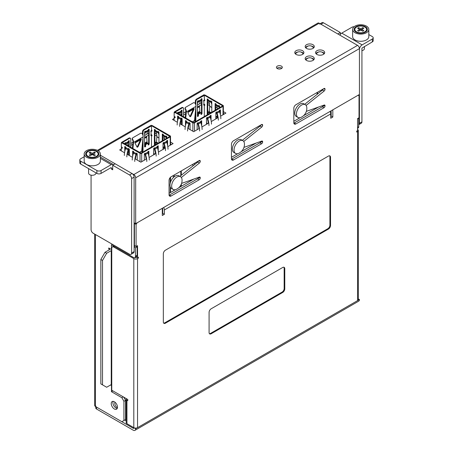 <?xml version="1.0" encoding="UTF-8"?>
<svg xmlns="http://www.w3.org/2000/svg" width="453" height="453" viewBox="0 0 453 453"><rect width="100%" height="100%" fill="white"/><g stroke="black" fill="none" stroke-linecap="round" stroke-linejoin="round"><path stroke-width="0.68" d="M330.741 116.325L331.154 116.087L332.819 117.044L330.741 118.244L330.741 113.907A3.528 2.038 -120 0 0 330.016 111.461M163.646 207.514A3.528 2.038 60 0 1 164.371 209.96L164.371 214.297L162.293 215.498L162.293 208.295L137.752 222.463A2.939 1.699 -60 0 0 136.093 224.382L134.428 223.425L134.428 245.515L136.093 246.477L136.093 224.382M332.819 117.044L332.819 109.841L357.36 95.674A2.939 1.699 -60 0 1 358.827 95.532A2.939 1.699 -60 0 1 359.019 95.674L359.019 117.769L357.564 118.607L357.564 130.611L356.732 131.093L356.732 132.055L357.564 131.574A2.644 1.529 180 0 0 358.34 130.492L358.34 299.546A2.644 1.529 0 0 1 357.564 300.628L359.439 299.546A3.528 2.038 -120 0 1 358.708 301.16L134.943 430.35A3.528 2.038 60 0 1 133.176 430.174L96.58 409.042A2.939 1.699 0 0 1 95.719 407.842L95.719 406.624M136.121 256.817L137.548 257.644L138.38 257.162L138.38 258.119L137.548 258.601A2.644 1.529 180 0 1 133.805 258.601L113.839 247.078A2.939 1.699 60 0 0 112.367 246.93L113.811 246.098M137.548 257.644L137.548 245.634L136.093 246.477M282.7 292.462A2.939 1.699 120 0 0 284.778 288.861L284.778 268.691A2.939 1.699 120 0 0 284.173 267.344A2.939 1.699 120 0 0 282.7 267.485L211.16 308.787A2.939 1.699 120 0 0 209.082 312.394L209.082 332.564A2.939 1.699 120 0 0 209.694 333.906A2.939 1.699 120 0 0 211.16 333.765L282.7 292.462L282.077 292.1A2.939 1.699 -60 0 0 284.156 288.499L284.156 268.329A2.939 1.699 -60 0 0 283.827 267.219M328.453 229.065A2.939 1.699 120 0 0 330.531 225.464L330.531 157.27A2.939 1.699 120 0 0 329.92 155.923A2.939 1.699 120 0 0 328.453 156.07L165.413 250.198A2.939 1.699 120 0 0 163.335 253.799L163.335 321.998A2.939 1.699 120 0 0 163.941 323.34A2.939 1.699 120 0 0 165.413 323.199L328.453 229.065L327.83 228.708A2.939 1.699 -60 0 0 329.909 225.107L329.909 156.908A2.939 1.699 -60 0 0 329.574 155.798M135.079 257.417L135.883 257.644L136.715 257.162L138.38 258.119M331.154 116.087L331.154 110.804M162.474 208.193A1.178 0.679 -120 0 1 162.706 208.997L162.706 213.335L164.371 214.297M162.293 213.578L162.706 213.335M134.62 223.052A2.939 1.699 120 0 0 134.428 223.425M95.719 405.922A2.939 1.699 180 0 0 96.58 407.122L133.176 428.255A1.178 0.679 -120 0 0 133.765 428.312A1.178 0.679 -120 0 0 134.009 427.774L135.674 428.736L357.564 300.628L357.564 131.574M112.367 246.93A2.939 1.699 60 0 0 111.761 248.278L111.761 390.22L127.774 399.467L127.774 400.667L126.942 400.186A2.644 1.529 180 0 1 126.166 399.104L126.166 422.609A2.644 1.529 0 0 0 126.942 423.691L133.805 427.655A2.644 1.529 0 0 0 134.02 427.768A2.644 1.529 0 0 0 137.548 427.655L137.548 258.601M126.166 420.843L124.756 420.027M114.966 402.202A3.675 2.123 -120 0 0 114.773 403.221A3.675 2.123 -120 0 0 117.435 407.757M126.166 399.104A2.644 1.529 180 0 1 126.302 398.617M135.674 428.736A3.528 2.038 60 0 1 134.943 430.35M358.34 298.918L359.439 299.546M357.564 129.411A2.644 1.529 180 0 1 358.34 130.492M324.399 105.577L293.867 123.205M262.01 141.596L231.483 159.224M199.62 177.616L169.094 195.243M318.544 107.038L303.533 115.708M300.169 117.644L293.827 121.308M256.155 143.057L241.143 151.727M237.78 153.663L231.438 157.327M193.771 179.077L178.759 187.746M175.396 189.682L169.054 193.346M209.416 333.668A2.939 1.699 -60 0 0 210.537 333.402L282.077 292.1M163.663 323.102A2.939 1.699 -60 0 0 164.79 322.836L327.83 228.708M97.44 150.351L317.876 23.086A2.644 1.529 -120 0 1 319.195 23.216L357.564 45.368A2.644 1.529 -120 0 1 359.439 48.607L135.674 177.797L135.674 223.663L134.116 222.763M100.362 155.249L133.805 174.558A2.644 1.529 60 0 1 135.674 177.797M220.634 116.138L225.928 113.086L223.363 111.602M217.349 108.131L215.634 107.14M209.45 103.567L207.734 102.576M201.472 102.712L197.417 105.051M185.821 111.744L183.59 113.035M181.506 114.235L180.283 114.943M178.097 116.206L178.097 119.099M174.105 118.51L172.485 119.445L177.378 122.27M179.875 123.714L185.277 126.834M187.774 128.278L193.697 131.693L199.422 128.386M201.919 126.948L208.782 122.984M211.274 121.546L218.136 117.582M167.814 146.636L173.108 143.578L170.538 142.1M164.53 138.629L162.814 137.638M156.625 134.065L154.909 133.074M148.652 133.205L144.598 135.549M133.001 142.242L130.764 143.533M128.686 144.733L127.457 145.441M125.277 146.704L125.277 149.598M121.285 149.009L119.66 149.943L124.558 152.769M127.05 154.207L132.457 157.333M134.954 158.771L140.872 162.191L146.602 158.884M149.094 157.44L155.957 153.482M158.454 152.038L165.317 148.074M306.511 48.431A4.558 2.633 0 0 0 311.477 48.998A4.558 2.633 0 0 0 314.291 46.568A4.558 2.633 0 0 0 312.961 44.705A4.558 2.633 0 0 0 307.989 44.139A4.558 2.633 0 0 0 305.175 46.568A4.558 2.633 0 0 0 306.511 48.431M296.115 54.434A4.558 2.633 0 0 0 301.081 55.006A4.558 2.633 0 0 0 303.895 52.571A4.558 2.633 0 0 0 302.559 50.708A4.558 2.633 0 0 0 297.593 50.141A4.558 2.633 0 0 0 294.778 52.571A4.558 2.633 0 0 0 296.115 54.434M316.907 54.434A4.558 2.633 0 0 0 321.879 55.006A4.558 2.633 0 0 0 324.693 52.571A4.558 2.633 0 0 0 323.357 50.708A4.558 2.633 0 0 0 318.391 50.141A4.558 2.633 0 0 0 315.577 52.571A4.558 2.633 0 0 0 316.907 54.434M306.511 60.436A4.558 2.633 0 0 0 311.477 61.008A4.558 2.633 0 0 0 314.291 58.573A4.558 2.633 0 0 0 312.961 56.716A4.558 2.633 0 0 0 307.989 56.144A4.558 2.633 0 0 0 305.175 58.573A4.558 2.633 0 0 0 306.511 60.436M277.293 68.539A2.939 1.699 0 0 0 280.498 68.907A2.939 1.699 0 0 0 282.315 67.338A2.939 1.699 0 0 0 281.455 66.138A2.939 1.699 0 0 0 278.25 65.77A2.939 1.699 0 0 0 276.432 67.338A2.939 1.699 0 0 0 277.293 68.539M224.263 114.043L223.363 113.522M216.466 109.541L215.634 109.06M209.694 105.634L207.734 104.501M201.472 104.632L197.417 106.97M193.278 109.36L187.87 112.486M185.622 113.782L183.59 114.954M178.488 117.899L178.097 118.125M171.444 144.541L170.538 144.02M163.646 140.039L162.814 139.558M156.874 136.127L154.909 134.994M148.652 135.13L144.598 137.469M140.458 139.858L135.051 142.978M132.797 144.281L130.764 145.453M125.668 148.397L125.277 148.624M313.98 47.531A4.558 2.633 0 0 0 312.961 46.631A4.558 2.633 0 0 0 311.12 45.98M308.351 45.98A4.558 2.633 0 0 0 305.492 47.531M303.584 53.533A4.558 2.633 0 0 0 302.559 52.633A4.558 2.633 0 0 0 300.724 51.987M297.949 51.987A4.558 2.633 0 0 0 295.096 53.533M324.376 53.533A4.558 2.633 0 0 0 323.357 52.633A4.558 2.633 0 0 0 321.517 51.987M318.748 51.987A4.558 2.633 0 0 0 315.888 53.533M313.98 59.536A4.558 2.633 0 0 0 312.961 58.635A4.558 2.633 0 0 0 311.12 57.99M308.351 57.99A4.558 2.633 0 0 0 305.492 59.536M281.8 68.301A2.939 1.699 0 0 0 281.455 68.058A2.939 1.699 0 0 0 276.947 68.301M94.66 234.082L94.66 405.384A2.644 1.529 0 0 0 95.436 406.46L121.846 421.709L125.589 419.552L125.589 400.339L123.743 397.139M137.129 246.834L135.464 247.797L135.464 256.2A2.939 1.699 60 0 1 134.858 257.547L136.523 256.585A2.939 1.699 -120 0 0 137.129 255.237L137.129 246.834L136.296 246.353M113.108 246.5L113.108 245.696M117.231 408.442A4.411 2.548 60 0 1 112.905 402.621A4.411 2.548 60 0 1 113.148 401.364M134.858 257.547A2.939 1.699 60 0 1 133.386 257.4L111.449 244.733L111.449 249.535L108.743 247.978L108.743 248.935L109.575 249.416M110.617 384.971L111.449 385.452L111.449 391.692L121.846 397.7L123.924 401.301L123.924 420.509M135.464 247.797L134.116 247.015M117.48 407.185A4.411 2.548 -120 0 0 115.555 402.745A4.411 2.548 -120 0 0 112.151 401.562A4.411 2.548 -120 0 0 111.24 403.583A4.411 2.548 -120 0 0 113.165 408.023A4.411 2.548 -120 0 0 116.563 409.201A4.411 2.548 -120 0 0 117.48 407.185M111.449 249.535L111.761 249.36M108.743 248.935L109.575 248.459M111.761 250.192A2.644 1.529 180 0 1 111.24 250.617L106.665 253.261L102.503 260.464L100.843 259.501L100.843 383.889L102.503 384.852L102.503 260.464M100.843 259.501L105 252.298L109.575 249.66M111.761 384.184A2.644 1.529 0 0 1 111.24 384.608L106.665 387.253L102.503 384.852M105 252.298L106.665 253.261M111.449 385.452L111.761 385.271M112.876 390.865L111.449 391.692M121.846 397.7L123.278 396.873M125.589 400.339L123.924 401.301M135.26 245.996L134.116 246.653M357.564 128.369L358.102 128.057A2.939 1.699 -120 0 0 358.708 126.71L358.708 118.307L358.397 118.125M358.708 118.307L357.564 118.969M242.916 140.696L241.251 139.734A7.35 4.247 120 0 0 237.576 140.096A7.35 4.247 120 0 0 232.768 146.579A7.35 4.247 120 0 0 233.895 152.468L235.56 153.431A7.35 4.247 -60 0 1 234.037 150.062A7.35 4.247 -60 0 1 239.235 141.059A7.35 4.247 -60 0 1 242.916 140.696A7.35 4.247 -60 0 1 243.742 141.461L261.789 127.027A1.472 0.849 120 0 0 262.632 125.362L262.632 125.153A1.472 0.849 120 0 0 262.327 124.479A1.472 0.849 120 0 0 261.591 124.552L233.516 140.758A2.939 1.699 120 0 0 231.438 144.36L231.438 158.771A2.939 1.699 120 0 0 232.049 160.113A2.939 1.699 120 0 0 233.516 159.971L261.591 143.76A1.472 0.849 120 0 0 262.632 141.959L262.632 141.749A1.472 0.849 120 0 0 262.327 141.076A1.472 0.849 120 0 0 261.789 141.059L243.957 147.384M260.928 141.364A1.472 0.849 -60 0 1 259.931 142.803L231.857 159.009A2.939 1.699 -60 0 1 231.472 159.19M260.871 124.966A1.472 0.849 -60 0 1 260.124 126.064L242.287 140.334M305.299 104.677L303.64 103.714A7.35 4.247 120 0 0 299.96 104.077A7.35 4.247 120 0 0 295.158 110.56A7.35 4.247 120 0 0 296.285 116.449L297.949 117.412A7.35 4.247 -60 0 1 296.426 114.043A7.35 4.247 -60 0 1 301.624 105.039A7.35 4.247 -60 0 1 305.299 104.677A7.35 4.247 -60 0 1 306.126 105.441L324.178 91.008A1.472 0.849 120 0 0 325.022 89.343L325.022 89.133A1.472 0.849 120 0 0 324.716 88.46A1.472 0.849 120 0 0 323.98 88.533L295.905 104.739A2.939 1.699 120 0 0 293.827 108.341L293.827 122.752A2.939 1.699 120 0 0 294.433 124.094A2.939 1.699 120 0 0 295.905 123.952L323.98 107.74A1.472 0.849 120 0 0 325.022 105.94L325.022 105.73A1.472 0.849 120 0 0 324.716 105.056A1.472 0.849 120 0 0 324.178 105.039L306.347 111.364M323.312 105.345A1.472 0.849 -60 0 1 322.315 106.783L294.24 122.99A2.939 1.699 -60 0 1 293.861 123.171M323.255 88.947A1.472 0.849 -60 0 1 322.513 90.045L304.676 104.315M180.526 176.715L178.861 175.753A7.35 4.247 120 0 0 175.186 176.115A7.35 4.247 120 0 0 170.385 182.599A7.35 4.247 120 0 0 171.511 188.488L173.176 189.45A7.35 4.247 -60 0 1 171.653 186.081A7.35 4.247 -60 0 1 176.851 177.078A7.35 4.247 -60 0 1 180.526 176.715A7.35 4.247 -60 0 1 181.353 177.48L199.405 163.046A1.472 0.849 120 0 0 200.243 161.381L200.243 161.172A1.472 0.849 120 0 0 199.943 160.498A1.472 0.849 120 0 0 199.207 160.572L171.132 176.778A2.939 1.699 120 0 0 169.054 180.379L169.054 194.79A2.939 1.699 120 0 0 169.66 196.132A2.939 1.699 120 0 0 171.132 195.99L199.207 179.779A1.472 0.849 120 0 0 200.243 177.978L200.243 177.769A1.472 0.849 120 0 0 199.943 177.095A1.472 0.849 120 0 0 199.405 177.078L181.574 183.403M198.539 177.383A1.472 0.849 -60 0 1 197.542 178.822L169.467 195.028A2.939 1.699 -60 0 1 169.088 195.209M198.482 160.985A1.472 0.849 -60 0 1 197.74 162.083L179.898 176.353M135.674 223.663L359.439 94.473L359.439 48.607M182.049 180.079A7.35 4.247 120 0 0 182.032 179.609A7.35 4.247 120 0 0 181.353 177.48M244.439 144.06A7.35 4.247 120 0 0 244.422 143.59A7.35 4.247 120 0 0 243.742 141.461M306.823 108.041A7.35 4.247 120 0 0 306.806 107.571A7.35 4.247 120 0 0 306.126 105.441M176.851 189.082A7.35 4.247 -60 0 1 176.432 189.309A7.35 4.247 -60 0 1 173.176 189.45M239.235 153.063A7.35 4.247 -60 0 1 238.822 153.29A7.35 4.247 -60 0 1 235.56 153.431M301.624 117.044A7.35 4.247 -60 0 1 301.205 117.27A7.35 4.247 -60 0 1 297.949 117.412M306.941 58.765L306.619 58.573M317.338 52.758L317.015 52.571M174.79 112.514L175.305 112.214A0.589 0.34 60 0 1 175.6 112.242L193.799 122.627L222.746 105.877L204.716 95.436A0.589 0.34 -120 0 0 204.303 95.674L204.388 99.456A0.736 0.425 60 0 1 204.796 100.102A0.736 0.425 60 0 1 204.665 100.634A0.736 0.425 60 0 1 204.303 100.594L203.816 100.323M175.034 116.891L174.75 116.563A0.736 0.425 60 0 1 175.186 117.406L174.626 117.202M181.63 118.244L181.63 118.244A2.939 1.699 120 0 1 181.41 119.456A16.172 9.337 -60 0 0 180.322 123.975M186.002 123.663L186.002 120.77M189.535 122.808L189.535 122.808A2.939 1.699 120 0 1 189.314 124.02A16.172 9.337 -60 0 0 188.227 128.533M181.319 186.262L181.319 184.094M181.319 175.215L181.319 170.894M174.105 120.385L174.105 117.503L174.654 117.134M174.665 117.706L175.186 117.406A0.736 0.425 60 0 1 175.034 117.74A0.736 0.425 60 0 1 174.665 117.706L174.133 117.435M204.422 95.407L204.943 95.107A0.589 0.34 60 0 1 205.237 95.136L223.018 105.402A1.178 0.679 0 0 1 223.363 105.877A1.178 0.679 0 0 1 223.018 106.359L194.524 122.808A1.178 0.679 0 0 1 192.865 122.808L175.084 112.542L174.145 112.361L174.145 116.444L174.456 116.625M175.6 112.242L174.665 112.786M185.067 129.541A16.903 9.762 -60 0 1 186.353 122.576A2.208 1.274 120 0 0 186.523 121.67L186.415 121.008L185.481 120.589L185.481 125.713M190.056 129.592L190.056 123.227L189.048 122.559L189.014 123.108A2.208 1.274 -60 0 1 188.85 124.02A16.903 9.762 120 0 0 187.565 130.985M177.168 124.977A16.903 9.762 -60 0 1 178.448 118.012A2.208 1.274 120 0 0 178.618 117.106L178.516 116.444L177.576 116.025L177.576 121.149M182.151 125.028L182.151 118.669L181.217 118.007L181.115 118.544A2.208 1.274 -60 0 1 180.945 119.456A16.903 9.762 120 0 0 179.66 126.421M180.804 186.562L180.804 185.175M180.804 175.628L180.804 171.194M183.59 116.851L183.59 108.595A1.767 1.019 120 0 0 183.222 107.786A1.767 1.019 120 0 0 182.338 107.871L174.977 112.123L174.665 112.661M195.855 107.078L195.855 120A0.957 0.555 -60 0 1 195.419 120.928A0.957 0.555 -60 0 1 194.699 121.155A0.957 0.555 -60 0 1 194.507 120.781A2.208 1.274 -120 0 1 194.513 120.589L192.287 121.874M204.773 95.204L197.106 99.349A1.767 1.019 120 0 0 195.855 101.512L195.855 105.26M204.739 104.728L203.986 104.977A0.527 0.306 -60 0 1 203.895 104.179L203.895 101.081A0.527 0.306 -60 0 1 203.986 100.175L204.643 99.739M204.779 105.181L204.773 104.824M204.303 116.563L204.303 105.509M199.654 103.76A16.178 9.337 -120 0 1 200.73 100.606A2.939 1.699 60 0 0 200.951 99.649L201.262 98.867L201.993 98.811L201.993 113.697L201.262 114.479L200.951 112.735L198.459 114.179L198.459 115.979L197.417 116.336L197.417 101.212L198.142 100.668L198.459 101.087A2.939 1.699 -120 0 1 198.233 102.044A16.178 9.337 60 0 0 197.417 104.003M179.807 114.671A16.178 9.337 -120 0 1 180.764 112.129A2.939 1.699 60 0 0 180.99 111.172L181.302 110.396L182.027 110.096L182.027 115.951M177.451 113.312L177.763 112.435L178.403 112.174L178.493 112.616A2.939 1.699 -120 0 1 178.267 113.567A16.178 9.337 60 0 0 178.176 113.731M182.027 118.476L182.027 124.96M203.646 104.581L204.688 104.683M195.339 103.777L195.339 101.212A1.767 1.019 -60 0 1 196.585 99.048L203.946 94.796L204.258 94.977M194.518 120.877A0.957 0.555 120 0 0 195.339 119.7L195.339 112.31M174.145 112.361L174.456 111.823L181.823 107.571A1.767 1.019 -60 0 1 182.701 107.486L183.222 107.786M181.506 110.272L181.506 115.651M181.506 119.139L181.506 124.66M180.99 124.264L180.385 124.009M177.972 112.316L177.972 112.316A2.208 1.274 60 0 1 177.803 113.029A16.908 9.762 -120 0 0 177.604 113.397M201.472 98.748L201.472 113.397L200.951 114.054M200.951 112.735L200.43 112.435L197.938 113.879L197.938 115.679L197.417 116.098M197.938 100.787L197.938 100.787A2.208 1.274 60 0 1 197.768 101.506A16.908 9.762 -120 0 0 197.417 102.18M204.258 100.09L204.818 100.294L204.303 100.594M211.268 101.138L211.268 101.138A2.208 1.274 -60 0 0 211.432 101.851A16.903 9.762 120 0 1 211.789 102.531M208.25 114.286L208.25 112.123L208.771 111.823L210.645 112.905M207.734 99.094L207.734 113.986L208.148 114.343M219.167 105.702L219.167 105.702A2.208 1.274 -60 0 0 219.337 106.415A16.903 9.762 120 0 1 219.688 107.095M216.155 118.726L216.155 116.687L216.676 116.387L217.548 116.891M215.634 103.658L215.634 110.022M207.734 109.269L208.21 114.309M204.02 104.037L204.303 104.201A0.736 0.425 60 0 1 204.779 104.847A0.736 0.425 60 0 1 204.665 105.436A0.736 0.425 60 0 1 204.388 105.441L204.813 105.198M203.737 100.917L203.737 100.43M217.491 108.952A16.172 9.337 120 0 0 216.375 105.515A2.939 1.699 -60 0 1 216.155 104.558L216.053 103.901L215.113 103.477L215.113 110.322M216.155 116.687L217.65 117.548M219.688 112.197L219.688 110.204M219.688 107.678L219.586 105.94L218.68 105.453L218.652 106.002A2.939 1.699 120 0 0 218.873 106.953A16.172 9.337 -60 0 1 219.331 107.888M211.789 107.395L209.705 106.195A16.172 9.337 120 0 0 208.476 100.951A2.939 1.699 -60 0 1 208.25 99.994L208.148 99.337L207.214 98.918L207.214 114.286L207.627 114.643M208.25 112.123L210.124 113.205M211.789 112.242L211.789 101.557L210.849 100.894M211.789 104.36A16.172 9.337 -60 0 0 210.968 102.389A2.939 1.699 120 0 1 210.747 101.438L210.747 100.957M207.729 123.59L206.693 122.99L206.693 124.19M201.183 120.889L201.183 123.663M219.898 110.085L219.898 112.854M210.537 115.487L210.537 118.256M220.311 109.841L219.484 110.322L219.377 110.86A2.208 1.274 -120 0 0 219.546 111.772A16.903 9.762 60 0 1 220.832 118.737M215.843 118.907L215.843 112.542L216.777 111.885L216.879 112.304A2.208 1.274 60 0 0 217.049 113.21L219.546 111.772M220.418 109.903L220.418 114.903M199.62 130.985A16.903 9.762 -120 0 0 198.335 124.02L200.826 122.576A2.208 1.274 -120 0 1 200.662 121.67L200.764 121.127L201.698 120.708L201.698 125.713M197.129 129.711L197.129 123.346L198.063 122.689L198.165 123.108A2.208 1.274 60 0 0 198.335 124.02M208.975 125.577A16.903 9.762 -120 0 0 207.689 118.612L210.186 117.174A2.208 1.274 -120 0 1 210.022 116.262L210.124 115.725L211.058 115.305L211.058 120.311M206.483 124.309L206.483 117.944L207.417 117.287L207.525 117.706A2.208 1.274 60 0 0 207.689 118.612M195.855 120L195.339 119.7M185.747 118.097L186.359 111.919A3.766 2.174 -120 0 0 186.376 111.597A3.766 2.174 -120 0 0 185.277 108.471L185.351 107.446L193.674 102.644L194.841 102.95A3.766 2.174 60 0 1 195.939 106.07A3.766 2.174 60 0 1 195.923 106.393L194.513 120.589M185.277 108.471L185.034 108.873A3.029 1.75 60 0 1 185.855 111.296A3.029 1.75 60 0 1 185.843 111.551L185.22 117.797M193.488 108.896L190.475 115.572L190.99 115.934A0.883 0.453 -54.9 0 1 190.402 116.625A0.883 0.453 -54.9 0 1 189.96 116.664A0.883 0.453 -54.9 0 1 189.881 116.574L187.91 112.78A0.883 0.453 -54.9 0 1 188.561 111.472L193.55 108.59A0.883 0.453 -54.9 0 1 193.992 108.544A0.883 0.453 -54.9 0 1 194.009 109.258L193.488 108.896A0.883 0.453 125.1 0 0 193.59 108.567M189.75 116.319A0.883 0.453 125.1 0 0 189.881 116.257A0.883 0.453 125.1 0 0 190.475 115.572M185.034 108.873L185.107 107.916M185.351 107.446L185.079 107.933M190.99 115.934L194.009 109.258M216.364 112.123A2.939 1.699 -120 0 0 216.585 113.216A16.172 9.337 60 0 1 217.689 117.842M218.335 120.175A16.903 9.762 -120 0 0 217.049 113.21M200.826 122.576A16.903 9.762 60 0 1 202.112 129.541M197.65 122.927A2.939 1.699 -120 0 0 197.87 124.02A16.172 9.337 60 0 1 198.969 128.646M210.186 117.174A16.903 9.762 60 0 1 211.472 124.139M207.004 117.525A2.939 1.699 -120 0 0 207.225 118.618A16.172 9.337 60 0 1 208.329 123.244M217.225 116.704L217.219 116.619A2.939 1.699 -60 0 1 217.208 116.415A2.939 1.699 -60 0 1 217.219 116.2L217.264 115.521M209.705 106.195A2.208 1.274 -60 0 1 209.699 106.353L211.789 107.559M209.32 112.14L209.314 112.055A2.939 1.699 -60 0 1 209.309 111.851A2.939 1.699 -60 0 1 209.314 111.636L209.699 106.353M174.252 176.755L174.252 174.977M173.42 177.497L173.42 176.415L172.984 176.047A0.589 0.34 60 0 0 172.842 175.991A8.233 4.757 -120 0 1 172.582 175.94M197.938 113.879L198.459 114.179M197.417 107.825L199.518 106.614L199.852 111.24A2.939 1.699 60 0 1 199.858 111.455A2.939 1.699 60 0 1 199.852 111.659L199.818 112.084L197.417 113.465M199.518 106.614A2.208 1.274 60 0 1 199.513 106.546L197.417 107.757M199.496 105.77A16.178 9.337 -120 0 0 199.496 105.855A16.178 9.337 -120 0 0 199.513 106.546M121.965 143.012L122.486 142.712A0.589 0.34 60 0 1 122.78 142.74L140.979 153.125L169.881 136.438L151.897 125.928A0.589 0.34 -120 0 0 151.478 126.172L151.568 129.949A0.736 0.425 60 0 1 151.976 130.594A0.736 0.425 60 0 1 151.846 131.132A0.736 0.425 60 0 1 151.478 131.093L150.996 130.821M122.214 147.389L121.931 147.061A0.736 0.425 60 0 1 122.367 147.905L121.806 147.695M128.811 148.743L128.811 148.743A2.939 1.699 120 0 1 128.59 149.954A16.172 9.337 -60 0 0 127.503 154.467M133.176 154.156L133.176 151.262M136.715 153.307L136.715 153.307A2.939 1.699 120 0 1 136.489 154.518A16.172 9.337 -60 0 0 135.402 159.031M121.285 150.877L121.285 148.001L121.834 147.633M121.846 148.205L122.367 147.905A0.736 0.425 60 0 1 122.214 148.239A0.736 0.425 60 0 1 121.846 148.205L121.313 147.933M130.764 147.35L130.764 139.088A1.767 1.019 120 0 0 130.402 138.284A1.767 1.019 120 0 0 129.518 138.369L122.157 142.621L121.846 143.159L121.325 142.859L121.325 146.942L121.636 147.123M151.602 125.9L152.123 125.6A0.589 0.34 60 0 1 152.418 125.628L170.198 135.894A1.178 0.679 0 0 1 170.538 136.376A1.178 0.679 0 0 1 170.198 136.857L141.704 153.307A1.178 0.679 0 0 1 140.039 153.307L122.259 143.04L121.851 143.165L122.78 142.74M132.248 160.039A16.903 9.762 -60 0 1 133.533 153.074A2.208 1.274 120 0 0 133.697 152.163L133.595 151.506L132.661 151.081L132.661 156.206M137.236 160.09L137.236 153.726L136.296 153.063L136.194 153.607A2.208 1.274 -60 0 1 136.025 154.513A16.903 9.762 120 0 0 134.745 161.478M124.343 155.475A16.903 9.762 -60 0 1 125.628 148.51A2.208 1.274 120 0 0 125.798 147.604L125.691 146.942L124.756 146.523L124.756 151.647M129.332 155.526L129.332 149.162L128.324 148.493L128.29 149.043A2.208 1.274 -60 0 1 128.125 149.949A16.903 9.762 120 0 0 126.84 156.919M143.035 137.57L143.035 150.498A0.957 0.555 -60 0 1 142.593 151.421A0.957 0.555 -60 0 1 141.88 151.653A0.957 0.555 -60 0 1 141.681 151.274A2.208 1.274 -120 0 1 141.693 151.087L139.467 152.372M151.948 125.702L144.286 129.847A1.767 1.019 120 0 0 143.035 132.004L143.035 135.758M151.919 135.226L151.166 135.475A0.527 0.306 -60 0 1 151.076 134.677L151.076 131.574A0.527 0.306 -60 0 1 151.166 130.674L151.817 130.238M151.959 135.679L151.953 135.322M151.478 147.061L151.478 136.008M146.834 134.258A16.178 9.337 -120 0 1 147.905 131.098A2.939 1.699 60 0 0 148.131 130.147L148.442 129.365L149.173 129.303L149.173 144.19L148.222 144.994L148.131 143.233L145.634 144.671L145.634 146.472L144.909 147.015L144.598 146.834L144.598 131.704L145.322 131.166L145.634 131.585A2.939 1.699 -120 0 1 145.413 132.542A16.178 9.337 60 0 0 144.598 134.501M126.982 145.164A16.178 9.337 -120 0 1 127.944 142.627A2.939 1.699 60 0 0 128.165 141.67L128.476 140.889L129.207 140.589L129.207 146.449M124.632 143.805L124.943 142.933L125.577 142.667L125.674 143.114A2.939 1.699 -120 0 1 125.447 144.065A16.178 9.337 60 0 0 125.356 144.224M129.207 148.969L129.207 155.453M150.821 135.073L151.336 134.869M142.514 134.269L142.514 131.704A1.767 1.019 -60 0 1 143.765 129.547L151.126 125.294L151.438 125.475M141.698 151.37A0.957 0.555 120 0 0 142.514 150.198L142.514 142.803M121.325 142.859L121.636 142.321L128.997 138.069A1.767 1.019 -60 0 1 129.881 137.984L130.402 138.284M128.686 140.77L128.686 146.149M128.686 149.632L128.686 155.153M128.165 154.756L127.565 154.507M125.153 142.814L125.153 142.814A2.208 1.274 60 0 1 124.983 143.527A16.908 9.762 -120 0 0 124.785 143.895M148.652 129.247L148.652 143.89L148.131 144.552M148.131 143.233L147.61 142.933L145.113 144.371L145.113 146.172L144.598 146.591M145.113 131.285L145.113 131.285A2.208 1.274 60 0 1 144.949 131.999A16.908 9.762 -120 0 0 144.598 132.678M151.438 130.589L151.998 130.792L151.478 131.093M158.448 131.63L158.448 131.63A2.208 1.274 -60 0 0 158.612 132.35A16.903 9.762 120 0 1 158.963 133.023M155.43 144.779L155.43 142.621L155.951 142.321L157.82 143.397M154.909 129.592L154.909 144.479L155.328 144.841M166.347 136.194L166.347 136.194A2.208 1.274 -60 0 0 166.517 136.914A16.903 9.762 120 0 1 166.868 137.587M163.335 149.224L163.335 147.18L163.85 146.88L164.728 147.384M162.814 134.156L162.814 140.521M154.909 139.767L155.39 144.807M151.2 134.535L151.478 134.694A0.736 0.425 60 0 1 151.959 135.345A0.736 0.425 60 0 1 151.846 135.934A0.736 0.425 60 0 1 151.568 135.94L151.993 135.69M150.917 131.41L150.917 130.928M164.671 139.445A16.172 9.337 120 0 0 163.556 136.008A2.939 1.699 -60 0 1 163.335 135.056L163.227 134.394L162.293 133.975L162.293 140.821M163.335 147.18L164.83 148.046M166.868 142.695L166.868 140.696M166.868 138.176L166.766 136.438L165.86 135.951L165.826 136.495A2.939 1.699 120 0 0 166.053 137.452A16.172 9.337 -60 0 1 166.511 138.38M158.963 137.893L156.88 136.693A16.172 9.337 120 0 0 155.656 131.444A2.939 1.699 -60 0 1 155.43 130.492L155.328 129.83L154.388 129.411L154.388 144.779L154.807 145.141M155.43 142.621L157.304 143.697M158.963 142.74L158.963 132.055L158.029 131.393M158.963 134.858A16.172 9.337 -60 0 0 158.148 132.888A2.939 1.699 120 0 1 157.927 131.936L157.927 131.455M154.909 154.088L153.873 153.488L153.873 154.688M148.358 151.381L148.358 154.156M167.078 140.577L167.078 143.352M157.718 145.979L157.718 148.754M167.491 140.339L166.659 140.821L166.557 141.359A2.208 1.274 -120 0 0 166.721 142.265A16.903 9.762 60 0 1 168.006 149.235M163.023 149.405L163.023 143.04L163.958 142.378L164.06 142.797A2.208 1.274 60 0 0 164.229 143.709L166.721 142.265M167.593 140.396L167.593 145.402M146.795 161.478A16.903 9.762 -120 0 0 145.509 154.513L148.006 153.074A2.208 1.274 -120 0 1 147.842 152.163L147.944 151.625L148.878 151.206L148.878 156.206M144.303 160.209L144.303 153.844L145.243 153.182L145.345 153.607A2.208 1.274 60 0 0 145.509 154.513M156.155 156.075A16.903 9.762 -120 0 0 154.869 149.111L157.367 147.672A2.208 1.274 -120 0 1 157.197 146.761L157.304 146.223L158.239 145.798L158.239 150.804M153.663 154.807L153.663 148.442L154.598 147.78L154.705 148.205A2.208 1.274 60 0 0 154.869 149.111M162.293 212.225A2.939 1.699 -60 0 1 162.706 211.149M143.035 150.498L142.514 150.198M132.922 148.595L133.539 142.412A3.766 2.174 -120 0 0 133.556 142.089A3.766 2.174 -120 0 0 132.452 138.969L132.531 137.944L140.855 133.137L142.021 133.442A3.766 2.174 60 0 1 143.12 136.568A3.766 2.174 60 0 1 143.103 136.891L141.693 151.087M132.452 138.969L132.214 139.371A3.029 1.75 60 0 1 133.035 141.789A3.029 1.75 60 0 1 133.023 142.049L132.401 148.295M140.668 139.388L137.655 146.07L138.171 146.432A0.883 0.453 -54.9 0 1 137.576 147.117A0.883 0.453 -54.9 0 1 137.14 147.163A0.883 0.453 -54.9 0 1 137.061 147.072L135.085 143.273A0.883 0.453 -54.9 0 1 135.736 141.965L140.73 139.082A0.883 0.453 -54.9 0 1 141.172 139.043A0.883 0.453 -54.9 0 1 141.183 139.756L140.668 139.388A0.883 0.453 125.1 0 0 140.764 139.065M136.931 146.817A0.883 0.453 125.1 0 0 137.061 146.755A0.883 0.453 125.1 0 0 137.655 146.07M132.214 139.371L132.287 138.408M132.531 137.944L132.259 138.431M138.171 146.432L141.183 139.756M163.544 142.616A2.939 1.699 -120 0 0 163.765 143.709A16.172 9.337 60 0 1 164.864 148.341M165.515 150.673A16.903 9.762 -120 0 0 164.229 143.709M148.006 153.074A16.903 9.762 60 0 1 149.292 160.039M144.824 153.425A2.939 1.699 -120 0 0 145.051 154.518A16.172 9.337 60 0 1 146.149 159.145M157.367 147.672A16.903 9.762 60 0 1 158.652 154.637M154.184 148.018A2.939 1.699 -120 0 0 154.405 149.116A16.172 9.337 60 0 1 155.509 153.743M164.399 147.197L164.394 147.112A2.939 1.699 -60 0 1 164.388 146.908A2.939 1.699 -60 0 1 164.394 146.693L164.445 146.019M156.88 136.693A2.208 1.274 -60 0 1 156.874 136.851L158.963 138.057M156.5 142.638L156.495 142.553A2.939 1.699 -60 0 1 156.483 142.344A2.939 1.699 -60 0 1 156.495 142.134L156.874 136.851M145.113 144.371L145.634 144.671M144.598 138.318L146.693 137.106L147.032 141.738A2.939 1.699 60 0 1 147.038 141.953A2.939 1.699 60 0 1 147.032 142.157L146.999 142.576L144.598 143.963M146.693 137.106A2.208 1.274 60 0 1 146.693 137.044L144.598 138.25M146.676 136.268A16.178 9.337 -120 0 0 146.676 136.347A16.178 9.337 -120 0 0 146.693 137.044M131.619 178.578L131.619 253.017A2.939 1.699 60 0 1 131.008 254.365L133.505 252.927A2.939 1.699 -120 0 0 134.116 251.579L134.116 177.14L131.619 178.578A2.939 1.699 60 0 0 129.541 174.977L112.695 165.249L112.695 169.813L111.449 169.094L111.24 167.531L101.047 173.414A2.939 1.699 0 0 1 96.891 173.414L80.668 164.048A2.939 1.699 0 0 1 79.807 162.848L79.807 159.966A2.939 1.699 180 0 1 80.668 158.765L84.184 156.738M113.516 164.779A3.822 2.208 -60 0 0 113.148 164.462A3.822 2.208 -60 0 0 111.24 164.649L101.047 170.532A2.939 1.699 180 0 1 96.891 170.532L80.668 161.172A2.939 1.699 180 0 1 79.807 159.966M131.008 254.365A2.939 1.699 60 0 1 129.541 254.218L93.148 233.21A2.939 1.699 60 0 1 91.07 229.609L91.07 175.158M112.695 165.249L115.192 163.81L132.033 173.533A2.939 1.699 -120 0 1 134.116 177.14M111.449 169.094L112.695 168.374M84.184 153.941L84.184 161.143A8.086 4.672 0 0 0 89.179 165.458A8.086 4.672 0 0 0 97.99 164.445A8.086 4.672 0 0 0 100.362 161.143L100.362 153.941A8.086 4.672 0 0 0 95.368 149.626A8.086 4.672 0 0 0 86.557 150.639A8.086 4.672 0 0 0 84.184 153.941A8.086 4.672 0 0 0 89.179 158.256A8.086 4.672 0 0 0 97.99 157.242A8.086 4.672 0 0 0 100.362 153.941M87.593 156.642A6.619 3.822 0 0 0 94.807 157.468A6.619 3.822 0 0 0 98.89 153.941A6.619 3.822 0 0 0 96.953 151.24A6.619 3.822 0 0 0 89.739 150.413A6.619 3.822 0 0 0 85.657 153.941A6.619 3.822 0 0 0 87.593 156.642M95.951 172.87L95.951 173.154A3.675 2.123 180 0 1 94.875 174.654A3.675 2.123 180 0 1 90.866 175.113A3.675 2.123 180 0 1 88.595 173.154L88.595 168.629M88.114 151.54A5.883 3.397 0 0 0 86.393 153.941A5.883 3.397 0 0 0 90.022 157.078A5.883 3.397 0 0 0 96.432 156.342A5.883 3.397 0 0 0 98.154 153.941A5.883 3.397 0 0 0 94.524 150.804A5.883 3.397 0 0 0 88.114 151.54M90.192 155.741L92.276 154.541L94.354 155.741L95.39 155.141L93.312 153.941L95.39 152.74L94.354 152.14L92.276 153.341L90.192 152.14L89.156 152.74L91.234 153.941L89.156 155.141L90.192 155.741M92.276 153.341L92.276 154.541L91.234 153.941L91.234 155.141M90.192 152.14L90.192 153.341M94.354 152.14L94.354 153.341M93.312 155.141L93.312 153.941L92.276 154.541M368.816 34.575L372.332 36.602A2.939 1.699 180 0 1 373.193 37.803L373.193 40.685A2.939 1.699 0 0 1 372.332 41.886L361.93 48.131L361.93 121.851A2.939 1.699 -120 0 1 361.324 123.193L358.827 124.637A2.939 1.699 60 0 1 358.708 124.694M339.852 35.141A3.822 2.208 120 0 1 341.76 33.12L351.953 27.237A2.939 1.699 180 0 1 354.104 26.744M373.193 37.803A2.939 1.699 180 0 1 372.332 39.003L362.14 44.887A3.822 2.208 -60 0 0 359.439 49.57L359.439 123.29A2.939 1.699 60 0 1 358.827 124.637M340.305 34.451L340.305 32.52L323.459 22.797A2.939 1.699 -120 0 0 321.992 22.65L320.101 23.737M340.305 32.52L337.808 33.964L320.967 24.235A2.939 1.699 60 0 0 319.495 24.088M331.154 111.461A7.061 4.077 60 0 1 330.679 111.076M352.638 29.422L352.638 36.625A8.086 4.672 0 0 0 357.632 40.94A8.086 4.672 0 0 0 366.443 39.926A8.086 4.672 0 0 0 368.816 36.625L368.816 29.422A8.086 4.672 0 0 0 363.821 25.108A8.086 4.672 0 0 0 355.01 26.121A8.086 4.672 0 0 0 352.638 29.422A8.086 4.672 0 0 0 357.632 33.737A8.086 4.672 0 0 0 366.443 32.724A8.086 4.672 0 0 0 368.816 29.422M365.407 26.721A6.619 3.822 0 0 0 358.193 25.895A6.619 3.822 0 0 0 354.11 29.422A6.619 3.822 0 0 0 356.047 32.123A6.619 3.822 0 0 0 363.261 32.95A6.619 3.822 0 0 0 367.343 29.422A6.619 3.822 0 0 0 365.407 26.721M364.405 46.461L364.405 48.635A3.675 2.123 180 0 1 363.329 50.136A3.675 2.123 180 0 1 361.93 50.64M364.886 31.823A5.883 3.397 0 0 0 366.607 29.422A5.883 3.397 0 0 0 362.978 26.285A5.883 3.397 0 0 0 356.568 27.021A5.883 3.397 0 0 0 354.846 29.422A5.883 3.397 0 0 0 358.476 32.559A5.883 3.397 0 0 0 364.886 31.823M362.808 27.622L360.724 28.822L358.646 27.622L357.61 28.222L359.688 29.422L357.61 30.623L358.646 31.223L360.724 30.023L362.808 31.223L363.844 30.623L361.766 29.422L363.844 28.222L362.808 27.622L362.808 28.822M361.766 30.623L361.766 29.422L360.724 30.023L359.688 29.422L359.688 30.623M360.724 28.822L360.724 30.023M358.646 27.622L358.646 28.822M330.741 113.907L164.371 209.96M133.176 428.255L134.009 427.774M133.805 427.655L133.805 258.601M126.942 400.186L126.942 423.691M114.671 246.596L113.839 247.078M96.58 407.122L96.58 409.042M284.156 288.499L284.778 288.861M210.537 333.402L211.16 333.765M284.778 268.691L284.156 268.329M329.909 225.107L330.531 225.464M164.79 322.836L165.413 323.199M330.531 157.27L329.909 156.908M133.805 174.558L357.564 45.368M319.195 23.216L98.239 150.787M95.436 234.529L95.436 406.46M317.117 107.859L317.117 107.542M317.117 94.36L317.117 92.491M135.464 256.2L137.129 255.237M111.24 384.608L111.24 250.617M317.536 92.253L317.536 94.026M357.564 127.372L358.708 126.71M199.405 163.046L197.74 162.083M199.026 160.673L200.243 161.381M200.243 161.172L199.207 160.572M169.467 195.028L171.132 195.99M199.207 179.779L197.542 178.822M198.958 177.236L200.243 177.978M200.243 177.769L199.184 177.157M262.632 141.749L261.568 141.138M261.347 141.217L262.632 141.959M261.591 143.76L259.931 142.803M231.857 159.009L233.516 159.971M262.632 125.153L261.591 124.552M261.409 124.654L262.632 125.362M261.789 127.027L260.124 126.064M324.178 91.008L322.513 90.045M323.799 88.635L325.022 89.343M325.022 89.133L323.98 88.533M294.24 122.99L295.905 123.952M323.98 107.74L322.315 106.783M323.731 105.198L325.022 105.94M325.022 105.73L323.957 105.119M279.161 69.032A4.558 2.633 180 0 1 279.586 69.032M174.665 116.744L174.145 116.444M192.865 122.808L192.865 131.211M192.865 164.229L192.865 165.985M189.014 123.108L186.523 121.67M181.115 118.544L178.618 117.106M189.405 123.726L190.056 123.352M192.446 121.97L194.507 120.781M200.951 99.649L198.459 101.087M180.99 111.172L178.493 112.616M203.946 104.405L204.467 104.705M218.652 106.002L216.155 104.558M210.747 101.438L208.25 99.994M194.524 164.654L194.524 163.273M194.524 131.211L194.524 122.808M223.018 106.359L223.018 114.762M219.377 110.86L216.879 112.304M200.662 121.67L198.165 123.108M210.022 116.262L207.525 117.706M204.716 95.436L205.237 95.136M203.986 104.977L203.612 104.762M203.946 94.796L204.467 95.096M197.106 99.349L196.585 99.048M195.339 101.212L195.855 101.512M181.823 107.571L182.338 107.871M174.977 112.123L174.456 111.823M186.359 111.919L195.923 106.393M190.045 123.171L189.456 123.51M203.844 100.334L204.365 100.034M218.873 106.953L216.375 105.515M217.219 116.619L217.531 116.8M207.734 113.986L207.214 114.286M210.968 102.389L208.476 100.951M209.314 112.055L210.713 112.865M211.075 112.655L209.314 111.636M207.315 114.462L207.836 114.162M174.252 190.345L174.252 189.779M178.182 112.197L178.493 112.372M180.764 112.129L178.267 113.567M201.993 113.697L201.472 113.397M201.681 98.629L201.993 98.811M201.16 113.935L201.681 114.235M201.262 114.479L200.951 114.298M198.459 115.979L197.938 115.679M197.831 115.855L198.352 116.155M197.729 116.517L197.417 116.336M198.142 100.668L198.459 100.849M197.417 113.069L199.852 111.659M199.852 111.24L197.417 112.65M200.73 100.606L198.233 102.044M174.207 117.44L174.728 117.14M186.353 122.576L188.85 124.02M178.448 118.012L180.945 119.456M121.846 147.242L121.325 146.942M140.039 153.307L140.039 161.71M136.194 153.607L133.697 152.163M128.29 149.043L125.798 147.604M136.585 154.224L137.236 153.844M139.626 152.463L141.681 151.274M148.131 130.147L145.634 131.585M128.165 141.67L125.674 143.114M151.126 134.898L151.647 135.198M165.826 136.495L163.335 135.056M157.927 131.936L155.43 130.492M141.704 161.71L141.704 153.307M170.198 136.857L170.198 145.26M170.198 177.576L170.198 183.323M170.198 186.681L170.198 192.684M166.557 141.359L164.06 142.797M147.842 152.163L145.345 153.607M157.197 146.761L154.705 148.205M151.897 125.928L152.418 125.628M151.166 135.475L150.792 135.26M151.126 125.294L151.647 125.594M144.286 129.847L143.765 129.547M142.514 131.704L143.035 132.004M128.997 138.069L129.518 138.369M122.157 142.621L121.636 142.321M133.539 142.412L143.103 136.891M137.225 153.669L136.636 154.009M151.019 130.826L151.54 130.526M166.053 137.452L163.556 136.008M164.394 147.112L164.711 147.299M154.909 144.479L154.388 144.779M158.148 132.888L155.656 131.444M156.495 142.553L157.893 143.358M158.256 143.148L156.495 142.134M154.496 144.96L155.017 144.66M125.362 142.689L125.674 142.871M127.944 142.627L125.447 144.065M149.173 144.19L148.652 143.89M148.861 129.122L149.173 129.303M148.341 144.433L148.861 144.733M148.442 144.971L148.131 144.79M145.634 146.472L145.113 146.172M145.011 146.353L145.532 146.653M144.909 147.015L144.598 146.834M145.322 131.166L145.634 131.347M144.598 143.561L147.032 142.157M147.032 141.738L144.598 143.142M147.905 131.098L145.413 132.542M121.387 147.938L121.908 147.638M133.533 153.074L136.025 154.513M125.628 148.51L128.125 149.949M101.047 170.532L101.047 173.414M111.24 164.649L100.362 158.369M80.668 161.172L80.668 164.048M96.891 173.414L96.891 170.532M131.619 253.017L134.116 251.579M129.541 174.977L132.033 173.533M341.76 33.12L362.14 44.887M372.332 41.886L372.332 39.003M323.459 22.797L320.967 24.235M359.439 123.29L361.93 121.851M358.827 95.532L358.221 95.175M176.432 189.309A9.972 9.972 0 0 0 182.032 179.609M238.822 153.29A9.972 9.972 0 0 0 244.422 143.59M301.205 117.27A9.972 9.972 0 0 0 306.806 107.571M303.17 53.992A4.411 4.411 0 0 0 295.503 53.992M313.572 59.994A4.411 4.411 0 0 0 305.9 59.994M278.754 68.998L279.994 68.998M313.572 47.99A4.411 4.411 0 0 0 305.9 47.99M323.969 53.992A4.411 4.411 0 0 0 316.296 53.992M204.331 105.441L204.818 105.164M203.612 100.843L204.043 101.093M204.167 94.773L204.688 95.073M203.867 100.266L204.292 100.028M223.363 105.877L223.363 114.564M174.756 116.948L174.235 116.648M173.992 189.745L173.992 190.492M151.347 134.875L151.868 135.175M151.512 135.94L151.998 135.657M150.792 131.342L151.223 131.585M151.347 125.271L151.868 125.572M151.047 130.764L151.466 130.521M170.538 136.376L170.538 145.062M170.538 177.219L170.538 182.112M170.538 187.497L170.538 192.485M121.936 147.446L121.415 147.146M113.148 164.462L100.362 157.078M86.393 155.69L86.393 153.941M98.154 155.69L98.154 153.941M366.607 31.172L366.607 29.422M354.846 31.172L354.846 29.422"/></g></svg>

